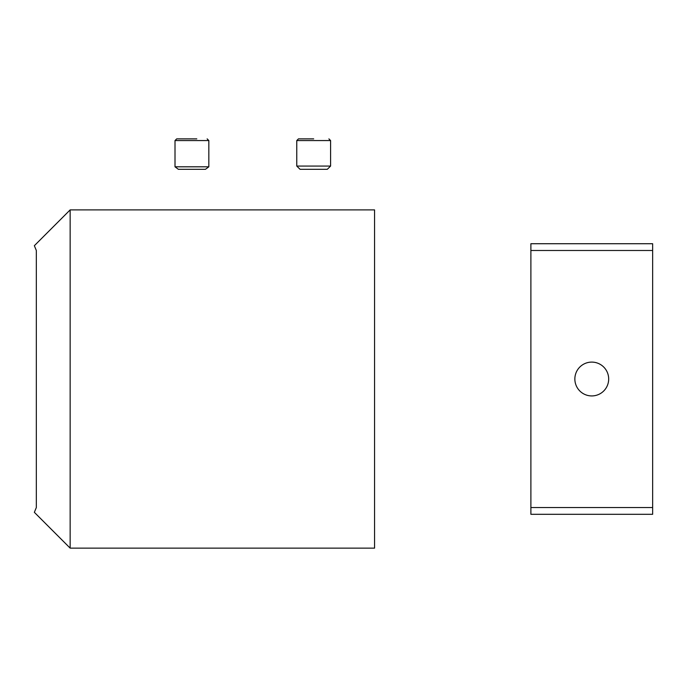 <?xml version="1.0" encoding="UTF-8"?>
<svg xmlns="http://www.w3.org/2000/svg" width="687" height="687" viewBox="0 0 687 687"><rect width="100%" height="100%" fill="white"/><g stroke="black" fill="none" stroke-linecap="round" stroke-linejoin="round"><path stroke-width="1.03" d="M374.561 548.132L374.561 209.896L70.151 209.896L70.151 548.132L374.561 548.132M70.151 209.896L34.35 245.706L36.334 250.489L36.334 507.538L34.35 512.322L36.334 507.538M34.35 512.322L70.151 548.132M574.856 379.018A16.909 16.909 0 0 0 591.765 395.927A16.909 16.909 0 0 0 608.682 379.018A16.909 16.909 0 0 0 591.765 362.101A16.909 16.909 0 0 0 574.856 379.018M652.65 507.538L652.65 250.489L530.888 250.489L530.888 507.538L652.65 507.538L652.65 514.305L530.888 514.305L530.888 507.538M530.888 250.489L530.888 243.722L652.65 243.722L652.65 250.489M327.295 169.311L300.073 169.311L296.767 166.065L330.593 166.065L327.295 169.311M313.684 138.868L298.459 138.868L296.767 140.56L296.767 166.065M196.8 138.868L176.696 138.868L175.005 140.56L175.005 166.812L208.831 166.812L208.831 140.56L175.005 140.56M208.831 166.812L205.447 169.311L178.388 169.311L175.005 166.812M330.593 166.065L330.593 140.56L296.767 140.56M330.593 140.56L328.901 138.868M208.831 140.56L207.139 138.868"/></g></svg>
